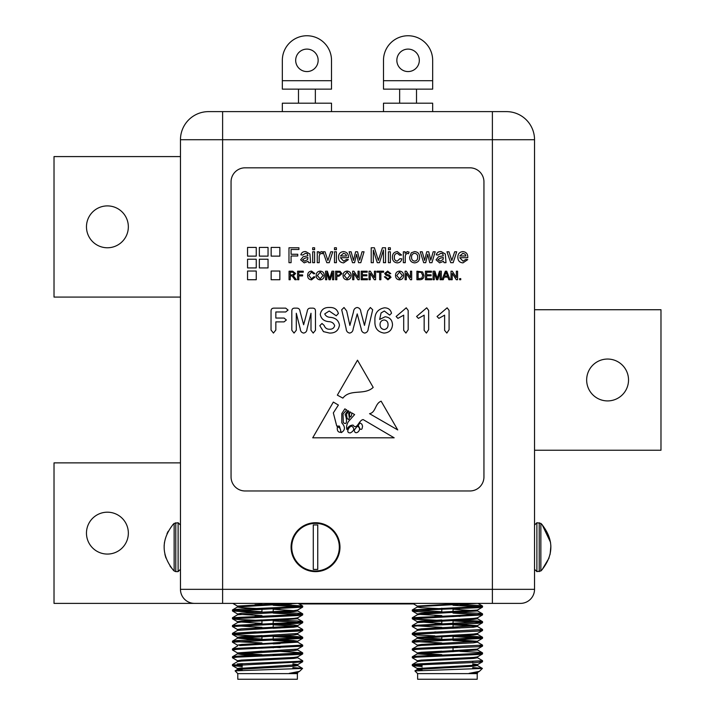 <?xml version="1.0" encoding="UTF-8"?>
<svg xmlns="http://www.w3.org/2000/svg" width="715" height="715" viewBox="0 0 715 715"><rect width="100%" height="100%" fill="white"/><g stroke="black" fill="none" stroke-linecap="round" stroke-linejoin="round"><path stroke-width="1.07" d="M180.466 297.082L54.018 297.082L54.018 156.585L180.466 156.585M506.435 111.62A28.1 28.1 0 0 1 534.534 139.72L180.466 139.72A28.1 28.1 0 0 1 208.566 111.62L506.435 111.62A28.1 28.1 0 0 1 534.534 139.72L534.534 589.33A14.05 14.05 0 0 1 520.484 603.38L54.018 603.38L54.018 462.873L180.466 462.873M534.534 450.236L660.982 450.236L660.982 309.729L534.534 309.729M107.402 205.902A20.932 20.932 0 0 1 125.536 237.3A20.932 20.932 0 0 1 89.277 237.3A20.932 20.932 0 0 1 107.402 205.902M107.402 512.19A20.932 20.932 0 0 1 125.536 543.597A20.932 20.932 0 0 1 89.277 543.597A20.932 20.932 0 0 1 107.402 512.19M607.598 359.046A20.932 20.932 0 0 0 589.464 390.444A20.932 20.932 0 0 0 625.723 390.444A20.932 20.932 0 0 0 607.598 359.046M542.265 569.524L540.862 570.963L540.862 523.38L542.265 524.819M549.066 557.995L542.265 569.417C553.705 554.617 553.705 539.789 542.265 524.935L550.532 542.319M550.872 545.929L550.103 554.366M534.534 547.77L534.534 555.868M534.534 525.078L536.885 522.728L540.862 523.38M180.466 535.052L180.466 525.078L178.115 522.728L174.138 523.38L174.138 570.963L172.735 569.524M172.735 524.935L172.735 524.935C161.295 539.736 161.295 554.563 172.735 569.417L172.735 569.417M171.618 568.121L169.982 565.967M165.934 557.995L164.897 554.366M164.128 545.929L164.468 542.319M167.006 533.658L168.177 531.299M180.466 535.222L180.466 555.582M178.115 522.728L178.115 571.625L180.466 569.274L180.466 555.939M315.53 523.38A23.792 23.792 0 0 1 336.13 559.067A23.792 23.792 0 0 1 294.92 559.067A23.792 23.792 0 0 1 315.53 523.38A23.792 23.792 0 0 1 336.13 559.067A23.792 23.792 0 0 1 294.92 559.067A23.792 23.792 0 0 1 315.53 523.38M313.286 524.935L317.755 524.935L317.755 569.417L313.286 569.417L313.286 524.935L313.286 569.417L313.286 524.935L317.755 524.935L317.755 569.417L313.286 569.417L313.286 524.935M315.53 522.728A24.444 24.444 0 0 1 336.702 559.398A24.444 24.444 0 0 1 294.357 559.398A24.444 24.444 0 0 1 315.53 522.728A24.444 24.444 0 0 1 336.702 559.398A24.444 24.444 0 0 1 294.357 559.398A24.444 24.444 0 0 1 315.53 522.728A24.444 24.444 0 0 1 336.702 559.398A24.444 24.444 0 0 1 294.357 559.398A24.444 24.444 0 0 1 315.53 522.728A24.444 24.444 0 0 1 336.702 559.398A24.444 24.444 0 0 1 294.357 559.398A24.444 24.444 0 0 1 315.53 522.728M247.551 271.03L247.551 279.735L256.247 279.735L256.247 271.03L247.551 271.03M247.551 259.223L247.551 267.928L256.247 267.928L256.247 259.223L247.551 259.223M271.155 271.03L271.155 279.735L279.851 279.735L279.851 271.03L271.155 271.03M259.348 259.223L259.348 267.928L268.045 267.928L268.045 259.223L259.348 259.223M271.155 247.426L271.155 256.131L279.851 256.131L279.851 247.426L271.155 247.426M259.348 247.426L259.348 256.131L268.045 256.131L268.045 247.426L259.348 247.426M247.551 247.426L247.551 256.131L256.247 256.131L256.247 247.426L247.551 247.426M434.291 272.522L434.291 279.735L433.093 279.735L433.093 271.208L434.899 271.208L437.196 278.439L439.493 271.208L441.289 271.208L441.289 279.735L440.091 279.735L440.091 272.522L437.812 279.735L436.552 279.735L434.291 272.522M431.672 278.752L431.672 279.735L425.443 279.735L425.443 271.208L431.458 271.208L431.458 272.192L426.649 272.192L426.649 274.819L431.127 274.819L431.127 275.802L426.649 275.802L426.649 278.752L431.672 278.752M423.915 275.427C423.923 278.153 422.61 279.583 419.973 279.735L416.917 279.735L416.917 271.208L422.583 271.941L423.915 275.427M391.016 277.313L387.923 279.842L384.348 276.785L385.555 276.785L387.87 278.859L389.818 277.375L388.906 276.222L385.939 275.275L384.679 273.434L387.637 271.101L390.801 273.613L389.595 273.613L387.691 272.084L385.886 273.353L386.189 274.104L389.541 275.248L391.016 277.313M380.854 272.192L380.854 279.735L379.656 279.735L379.656 272.192L376.921 272.192L376.921 271.208L383.589 271.208L383.589 272.192L380.854 272.192M370.254 273.371L370.254 279.735L369.056 279.735L369.056 271.208L370.325 271.208L374.41 277.572L374.41 271.208L375.607 271.208L375.607 279.735L374.338 279.735L370.254 273.371M367.412 278.752L367.412 279.735L361.182 279.735L361.182 271.208L367.197 271.208L367.197 272.192L362.389 272.192L362.389 274.819L366.867 274.819L366.867 275.802L362.389 275.802L362.389 278.752L367.412 278.752M353.862 273.371L353.862 279.735L352.665 279.735L352.665 271.208L353.934 271.208L358.018 277.572L358.018 271.208L359.216 271.208L359.216 279.735L357.947 279.735L353.862 273.371M351.128 275.481C351.038 278.135 349.689 279.583 347.088 279.842C344.541 279.592 343.191 278.171 343.039 275.588C343.084 272.862 344.433 271.369 347.088 271.101C349.698 271.36 351.047 272.826 351.128 275.481M326.764 272.522L326.764 279.735L325.557 279.735L325.557 271.208L327.363 271.208L329.66 278.439L331.966 271.208L333.753 271.208L333.753 279.735L332.555 279.735L332.555 272.522L330.276 279.735L329.025 279.735L326.764 272.522M324.244 275.481C324.154 278.135 322.805 279.583 320.204 279.842C317.657 279.592 316.307 278.171 316.164 275.588C316.2 272.862 317.549 271.369 320.213 271.101C322.814 271.36 324.163 272.826 324.244 275.481M459.754 257.713L463.016 261.154L465.858 259.429L467.735 259.625L462.989 262.87C459.611 262.611 457.904 260.76 457.85 257.32C457.859 253.87 459.531 251.957 462.882 251.591C466.153 251.966 467.789 253.843 467.789 257.221L467.78 257.713L459.754 257.713M427.722 254.299L425.72 262.682L423.673 262.682L420.268 251.778L422.252 251.778L424.63 260.412L426.748 251.778L428.723 251.778L430.788 260.189L433.183 251.778L435.185 251.778L431.949 262.682L429.733 262.682L427.722 254.299M419.598 257.078C419.669 260.564 418.016 262.494 414.629 262.87C411.304 262.539 409.65 260.653 409.65 257.23L411.295 252.788L414.629 251.591C417.882 251.921 419.535 253.745 419.598 257.078M336.407 251.778L336.407 262.682L334.495 262.682L334.495 251.778L336.407 251.778M336.407 247.765L336.407 249.678L334.495 249.678L334.495 247.765L336.407 247.765M332.77 251.778L329.231 262.682L326.809 262.682L323.019 251.778L325.039 251.778L327.89 260.51L330.75 251.778L332.77 251.778M319.194 256.891L319.194 262.682L317.281 262.682L317.281 251.778L318.997 251.778L318.997 253.298L321.232 251.591L323.019 252.1L322.42 253.762L321.151 253.307L319.489 254.71L319.194 256.891M314.6 251.778L314.6 262.682L312.687 262.682L312.687 251.778L314.6 251.778M314.6 247.765L314.6 249.678L312.687 249.678L312.687 247.765L314.6 247.765M310.587 262.682L308.674 262.682L308.102 261.341L304.206 262.87L300.64 259.795L303.178 256.703L307.897 255.8L307.414 253.888L305.43 253.307L302.749 255.032L300.836 254.844C301.569 252.511 303.214 251.43 305.77 251.591L309.917 253.977L310.587 262.682M368.234 328.641C368.1 331.143 366.929 332.618 364.721 333.074C362.559 332.627 361.379 331.188 361.191 328.748L357.214 313.894L353.192 328.748C352.995 331.179 351.816 332.627 349.653 333.074C347.454 332.618 346.283 331.134 346.149 328.641L341.69 309.774L344.022 307.504L346.668 310.927L349.885 325.397L353.496 311.856C353.702 309.345 354.935 307.888 357.214 307.504C359.448 307.915 360.664 309.363 360.852 311.856L364.489 325.397L367.716 310.927L370.361 307.504L372.694 309.774L368.234 328.641M324.744 313.894C325.718 316.057 327.559 317.201 330.259 317.335C335.514 317.773 338.579 320.365 339.446 325.093C338.597 330.518 335.299 333.172 329.561 333.074L323.475 331.626L319.802 325.7L321.973 323.475L324.172 325.468C325.066 327.997 326.844 329.249 329.499 329.24C332.296 329.356 334.012 328.158 334.656 325.629C333.726 323.064 331.715 321.723 328.596 321.625C323.841 321.124 321.062 318.702 320.266 314.359C321.232 309.541 324.333 307.253 329.579 307.504C334.227 307.298 337.167 309.291 338.401 313.483L336.238 315.789L329.204 311.016L324.744 313.894M307.021 328.945C306.878 331.304 305.752 332.681 303.643 333.074C301.56 332.654 300.434 331.277 300.273 328.945L296.296 313.25L296.296 330.25L294.044 333.074L291.818 330.267L291.818 310.864C291.899 308.969 292.927 308.058 294.893 308.138L296.43 308.138C298.611 308.04 299.817 309.13 300.041 311.4L303.643 324.762L307.209 311.4C307.441 309.121 308.648 308.04 310.837 308.138L312.375 308.138C314.359 308.058 315.387 308.969 315.476 310.864L315.476 330.267L313.215 333.074L310.998 330.25L310.998 313.25L307.021 328.945M285.705 308.138L288.056 310.051L285.705 311.972L275.838 311.972L275.838 318.05L284.078 318.05L286.358 319.98L284.078 321.884L275.838 321.884L275.838 330.017L273.452 333.074L271.039 330.044L271.039 311.177C271.012 309.175 271.986 308.156 273.979 308.138L285.705 308.138M354.622 414.584L348.464 421.493C346.721 424.236 346.194 426.927 346.9 429.536C348.187 426.614 350.252 425.13 353.076 425.094C356.973 430.555 358.778 420.116 363.149 419.589L394.171 437.812L312.723 437.812L333.333 402.08L338.392 405.048L333.333 412.904L336.738 426.042L339.419 426.122L341.278 432.62C345.291 430.198 345.47 426.944 341.806 422.869L341.806 413.565L344.844 408.846L346.686 409.918L343.03 414.003L343.325 422.502C347.919 426.578 346.596 417.033 345.077 414.709L347.785 410.571L348.84 411.188L346.525 414.003L346.9 417.605C348.116 420 348.92 420.089 349.313 417.882L348.643 413.333L349.993 411.867L350.672 412.26C349.135 413.583 349.063 415.165 350.457 417.015C351.431 416.255 351.816 414.852 351.61 412.814L354.622 414.584M397.737 429.938L381.149 401.187C374.928 403.475 375.974 412.457 369.548 413.681L397.737 429.938M231.052 476.923A14.05 14.05 0 0 0 245.102 490.973L469.898 490.973A14.05 14.05 0 0 0 483.948 476.923L483.948 181.869A14.05 14.05 0 0 0 469.898 167.819L245.102 167.819A14.05 14.05 0 0 0 231.052 181.869L231.052 476.923M373.194 387.396L357.5 360.19L337.346 395.136L342.869 398.121C350.332 388.442 364.48 395.672 373.194 387.396M384.312 311.016L381.077 312.956L379.638 319.444L385.108 316.772C389.773 317.299 392.24 319.954 392.508 324.735C392.079 329.937 389.246 332.716 384.018 333.074C377.574 331.983 374.544 327.962 374.928 320.999C374.437 313.528 377.592 309.139 384.42 307.816C388.263 307.852 390.622 309.658 391.507 313.25L389.666 315.101L384.312 311.016M408.176 329.687L405.923 333.074L403.698 330.366L403.698 315.172L397.933 318.372L396.128 316.486L406.254 307.816L408.176 310.408L408.176 329.687M428.634 329.687L426.381 333.074L424.156 330.366L424.156 315.172L418.391 318.372L416.586 316.486L426.712 307.816L428.634 310.408L428.634 329.687M449.092 329.687L446.839 333.074L444.614 330.366L444.614 315.172L438.849 318.372L437.044 316.486L447.17 307.816L449.092 310.408L449.092 329.687M291.077 255.988L291.077 262.682L288.976 262.682L288.976 247.765L298.924 247.765L298.924 249.481L291.077 249.481L291.077 254.263L297.771 254.263L297.771 255.988L291.077 255.988M340.42 257.713L343.674 261.154L346.516 259.429L348.393 259.625L343.647 262.87C340.277 262.611 338.561 260.76 338.508 257.32C338.517 253.87 340.197 251.957 343.549 251.591C346.811 251.966 348.446 253.843 348.455 257.221L348.446 257.713L340.42 257.713M356.579 254.299L354.569 262.682L352.522 262.682L349.126 251.778L351.11 251.778L353.487 260.412L355.605 251.778L357.58 251.778L359.645 260.189L362.04 251.778L364.042 251.778L360.807 262.682L358.59 262.682L356.579 254.299M373.319 250.062L373.319 262.682L371.21 262.682L371.21 247.765L374.374 247.765L378.387 260.421L382.418 247.765L385.555 247.765L385.555 262.682L383.455 262.682L383.455 250.062L379.468 262.682L377.27 262.682L373.319 250.062M390.336 247.765L390.336 249.678L388.424 249.678L388.424 247.765L390.336 247.765M390.336 251.778L390.336 262.682L388.424 262.682L388.424 251.778L390.336 251.778M394.349 257.221C394.197 259.482 395.172 260.787 397.272 261.154L399.9 258.669L401.812 258.857C401.356 261.368 399.864 262.709 397.334 262.87C394.054 262.53 392.428 260.662 392.437 257.275C392.392 253.852 394.028 251.957 397.334 251.591L401.616 255.032L399.703 255.219L397.343 253.307C395.216 253.646 394.215 254.951 394.349 257.221M405.253 256.891L405.253 262.682L403.34 262.682L403.34 251.778L405.065 251.778L405.065 253.298L407.291 251.591L409.078 252.1L408.48 253.762L407.21 253.307L405.548 254.71L405.253 256.891M445.99 262.682L444.078 262.682L443.506 261.341L439.609 262.87L436.043 259.795L438.581 256.703L443.3 255.8L442.817 253.888L440.833 253.307L438.143 255.032L436.239 254.844C436.972 252.511 438.617 251.43 441.173 251.591L445.32 253.977L445.99 262.682M456.697 251.778L453.158 262.682L450.736 262.682L446.947 251.778L448.966 251.778L451.817 260.51L454.677 251.778L456.697 251.778M290.263 275.91L290.263 279.735L289.057 279.735L289.057 271.208L292.757 271.208L295.617 273.505L293.356 275.802L296.314 279.735L294.938 279.735L292.086 275.945L290.263 275.91M298.781 275.91L298.781 279.735L297.583 279.735L297.583 271.208L303.267 271.208L303.267 272.192L298.781 272.192L298.781 274.926L302.606 274.926L302.606 275.91L298.781 275.91M308.835 275.4L311.472 278.859L313.867 276.723L315.065 277L311.588 279.842C308.969 279.61 307.656 278.135 307.638 275.409C307.691 272.79 309.005 271.351 311.561 271.101L314.85 273.577L313.644 273.836L311.508 272.084L308.835 275.4M336.819 276.24L336.819 279.735L335.612 279.735L335.612 271.208L340.009 271.289L341.949 273.657L338.901 276.24L336.819 276.24M403.591 275.481C403.492 278.135 402.143 279.583 399.542 279.842C396.995 279.592 395.645 278.171 395.502 275.588C395.547 272.862 396.897 271.369 399.551 271.101C402.152 271.36 403.501 272.826 403.591 275.481M406.317 273.371L406.317 279.735L405.119 279.735L405.119 271.208L406.388 271.208L410.473 277.572L410.473 271.208L411.67 271.208L411.67 279.735L410.401 279.735L406.317 273.371M444.23 277.107L443.255 279.735L441.977 279.735L445.365 271.208L446.723 271.208L450.101 279.735L448.832 279.735L447.858 277.107L444.23 277.107M452.22 273.371L452.22 279.735L451.013 279.735L451.013 271.208L452.282 271.208L456.367 277.572L456.367 271.208L457.573 271.208L457.573 279.735L456.304 279.735L452.22 273.371M460.746 278.644L460.746 279.735L459.647 279.735L459.647 278.644L460.746 278.644M351.691 426.122C349.027 426.346 345.104 433.227 350.457 432.87C354.354 430.609 354.765 428.356 351.691 426.122M340.697 430.984C340.59 428.616 339.473 427.284 337.346 426.998C336.944 430.671 338.07 432.432 340.697 432.28L340.697 430.984M359.922 428.732A1.18 1.18 0 0 0 362.13 428.41L362.559 426.122L361.862 424.156L359.922 422.869L358.224 425.443L359.922 428.732M354.3 430.046C354.703 436.892 363.747 428.669 357.178 426.292L354.3 430.046M380.04 324.44C380.049 327.345 381.417 329.052 384.152 329.552C386.77 329.097 388.066 327.479 388.039 324.699C388.048 321.938 386.744 320.365 384.116 319.963C381.515 320.293 380.166 321.786 380.04 324.44M307.897 258.07L307.906 257.516L305.028 258.115L302.552 259.688L304.644 261.154L307.62 259.59L307.897 258.07M343.54 253.307L340.42 255.988L346.543 255.988L345.837 254.227L343.54 253.307M414.629 253.307C412.492 253.655 411.474 254.96 411.563 257.221C411.474 259.5 412.492 260.805 414.629 261.154C416.774 260.787 417.792 259.456 417.685 257.168C417.757 254.933 416.738 253.655 414.629 253.307M443.3 258.07L443.309 257.516L440.431 258.115L437.955 259.688L440.047 261.154L443.014 259.59L443.3 258.07M462.873 253.307L459.754 255.988L465.876 255.988L465.179 254.227L462.873 253.307M290.263 272.192L290.263 274.926L292.542 274.926L294.41 273.532L292.801 272.192L290.263 272.192M320.213 272.084L317.362 275.597L320.195 278.859L323.046 275.472L320.213 272.084M336.819 272.192L336.819 275.248L338.874 275.248L340.751 273.693L339.831 272.263L336.819 272.192M347.097 272.084L344.246 275.597L347.079 278.859L349.93 275.472L347.097 272.084M399.551 272.084L396.7 275.597L399.542 278.859L402.384 275.472L399.551 272.084M418.123 272.192L418.123 278.752L421.895 278.144L422.708 275.409L421.26 272.37L418.123 272.192M445.463 273.765L444.587 276.124L447.501 276.124L446.044 272.192L445.463 273.765M432.664 80.715L432.664 89.143L383.49 89.143L383.49 80.715L432.664 80.715L432.664 60.337A24.587 24.587 0 0 0 408.077 35.75A24.587 24.587 0 0 0 383.49 60.337L383.49 80.715M383.49 111.62L383.49 103.192L432.664 103.192L432.664 111.62M419.321 60.337A11.243 11.243 0 0 0 402.465 50.604A11.243 11.243 0 0 0 402.465 70.07A11.243 11.243 0 0 0 419.321 60.337M282.336 80.715L282.336 89.143L331.51 89.143L331.51 80.715L282.336 80.715L282.336 60.337A24.587 24.587 0 0 1 306.923 35.75A24.587 24.587 0 0 1 331.51 60.337L331.51 80.715M331.51 111.62L331.51 103.192L282.336 103.192L282.336 111.62M295.679 60.337A11.243 11.243 0 0 1 312.535 50.604A11.243 11.243 0 0 1 312.535 70.07A11.243 11.243 0 0 1 295.679 60.337M413.601 603.943L299.093 603.943L302.633 605.989L280.137 604.568L302.633 605.989L298.119 603.38M412.868 603.38L464.232 603.38L417.363 606.07L417.363 607.044L421.394 607.696L441.798 608.778M233.027 603.38L284.391 603.38L237.523 606.07L237.523 607.044L241.554 607.696L261.958 608.778M222.615 111.62L222.615 603.38L194.516 603.38A14.05 14.05 0 0 1 180.466 589.33L534.534 589.33A14.05 14.05 0 0 1 520.484 603.38M208.566 111.62A28.1 28.1 0 0 0 180.466 139.72L180.466 589.33A14.05 14.05 0 0 0 194.516 603.38M357.5 603.943L357.5 603.38M237.791 673.628L237.791 679.25L297.369 679.25L297.369 673.628L237.791 673.628L235.092 670.849L237.603 669.392L242.287 670.196L237.523 669.49L237.523 668.516L242.287 669.222L237.603 668.614L232.527 665.674L242.287 666.532L232.455 665.594L242.287 664.646L242.287 663.672L237.157 663.967L297.994 661.366L302.704 660.714L297.547 657.684M297.994 661.366L292.873 661.652L292.873 662.626L302.633 661.768L300.139 661.196L302.704 661.688L302.704 660.714L302.704 661.688M237.523 661.688L237.523 660.714L241.554 660.061L293.606 657.46L297.547 656.906L302.704 653.885L300.139 653.394L302.633 653.966L297.994 654.529L237.157 657.13L232.455 657.782L237.603 660.812M237.603 653.001L232.455 649.98L237.157 649.327L302.633 646.163L300.139 645.591L302.704 645.1L297.547 642.079M237.603 645.198L232.455 642.177L235.02 641.686M280.137 639.773L302.552 638.146M302.034 638.021L273.202 636.511L302.633 638.352L232.455 642.177L232.527 641.114L237.157 640.551L297.994 637.941L302.704 637.297L297.994 636.645L280.137 635.787L302.633 637.208L297.547 634.268M255.023 635.876L237.157 635.018L232.527 634.446L235.02 633.883L232.527 633.311L255.023 631.89L261.958 632.194M280.137 631.971L273.202 631.667L280.137 631.971L297.994 631.113L302.633 630.55L300.139 629.978L302.633 629.406L297.547 626.465L273.202 624.83M237.603 629.584L232.455 626.563L235.02 626.072M280.137 624.168L297.994 623.31L302.704 622.658L297.994 622.005M261.958 620.522L237.157 619.404L232.527 618.841L235.02 618.269L232.527 617.697L297.994 614.525L302.704 613.881L297.994 613.229L280.137 612.371M232.455 618.752L232.455 617.778L232.455 618.752L297.994 615.508L302.704 614.855L297.994 614.203M261.958 608.215L261.958 612.147L255.023 612.46L232.455 610.95L261.958 609.189M273.202 608.814L302.704 607.044L273.202 605.283L302.633 607.133L232.455 610.95L232.527 609.895L237.157 609.323L297.994 606.722L302.633 605.989L302.704 607.044L302.704 606.07L300.139 606.561M302.168 668.293L292.873 667.578L302.168 668.293L292.873 668.293M232.527 665.674L232.455 664.61L242.287 665.558L232.455 664.61L237.603 661.59L241.554 661.035L293.606 658.435L297.637 657.782L297.637 656.808M232.455 656.808L232.455 657.782L232.455 656.808L235.02 657.3L232.527 656.727L237.157 656.155L302.704 652.902L280.137 651.401L302.633 652.822L297.547 649.881L295.438 649.488L297.547 649.104L302.633 646.163L300.139 645.591M273.202 655.646L273.202 654.672L301.864 653.188M255.023 647.495L261.958 647.808L255.023 647.495L237.157 648.353L232.527 648.916L235.02 649.488L233.126 649.256M232.455 642.177L232.455 641.194L261.958 642.964L233.456 641.507M232.527 641.114L237.603 638.173L255.023 639.693L261.958 639.433M273.202 639.058L297.994 637.941M280.137 627.985L273.202 627.725L280.137 627.985M232.455 625.589L232.455 626.563L232.455 625.589L261.958 627.35L232.455 625.589L261.958 623.82M300.139 622.175L302.633 621.603L297.994 621.031L280.137 620.173M300.139 614.364L302.633 613.792L297.994 613.229L273.202 612.111M232.455 609.975L261.958 611.736L232.455 609.975L232.455 610.95M237.523 669.49L237.523 668.516L242.287 667.81L242.287 668.784L237.603 669.392L293.606 666.237L297.637 665.594L292.873 664.887M297.637 665.594L292.873 666.291L292.873 665.316L297.637 664.61L292.873 663.913L297.637 664.61L297.637 665.594L297.637 664.61M280.137 655.387L273.202 655.083L280.137 655.387M261.958 654.636L239.713 653.394L261.958 654.636M255.023 655.306L241.554 654.529L237.523 653.885L237.523 652.902L261.958 651.177M280.137 647.584L273.202 647.272L280.137 647.584M237.523 646.074L237.523 645.1L241.554 644.447L261.958 643.375M273.202 642.928L297.637 641.194L273.202 639.469L293.606 640.551L297.637 641.194L297.637 642.177L239.713 645.591M237.523 638.272L237.523 637.297L241.554 636.645L261.958 635.564M295.438 633.883L297.547 633.49L302.633 630.55L232.455 634.366L232.455 633.392L232.455 634.366M255.023 628.065L261.958 627.761M295.438 626.072L297.637 625.589L293.606 624.937L273.202 623.855L293.606 624.937L297.637 625.589L297.547 626.465M237.603 621.782L261.958 623.409L237.603 621.782L232.527 618.841M255.023 620.263L261.958 619.95L261.958 624.803M273.202 607.83L273.202 611.7L293.606 610.628L297.547 610.074L302.633 607.133L297.547 610.074L293.606 610.628L241.554 613.229L237.603 613.971L232.527 611.03M255.023 604.649L261.958 604.345M273.202 650.73L273.202 651.705L293.606 650.632L297.637 649.98L295.438 649.488M273.202 643.902L280.137 643.598M293.606 641.525L273.202 640.443L295.438 641.686M302.704 629.486L302.704 630.469L302.704 629.486L232.527 633.311L237.603 630.371L239.713 629.978M302.633 621.603L297.547 618.663L302.704 621.684L297.994 622.336L232.527 625.5L237.603 622.559L241.554 622.005L297.637 618.752L273.202 620.486L273.202 628.288L293.606 627.216L297.637 626.563L297.637 625.589M237.603 622.559L239.713 622.175M261.958 616.58L255.023 616.276L261.958 616.58M232.527 617.697L237.603 614.757L239.713 614.364L261.958 615.606M273.202 612.683L297.637 610.95L273.202 609.225M232.527 609.895L237.603 606.955L239.713 606.561L237.603 606.168L232.786 603.38M273.202 604.872L291.532 603.943M232.455 664.61L232.455 665.594L302.633 661.768L297.547 664.709L302.633 661.768M302.704 630.46L300.139 629.978M232.455 626.563L302.633 622.738L297.547 625.679L293.606 626.233L241.554 628.843L237.523 629.486L237.523 630.46M302.704 622.658L302.704 621.684L302.704 622.658L273.202 620.897M302.704 614.855L302.704 613.881L302.704 614.855L273.202 613.095M237.603 645.976L232.527 648.916L302.704 645.1L302.704 646.074L302.704 645.1M235.02 633.883L232.455 633.392M235.092 670.849L302.561 668.436L299.567 671.349L289.226 673.36L297.628 673.36L297.637 672.422M302.561 668.436L297.547 665.495M289.226 673.36L297.547 672.52L299.567 671.349M237.523 668.516L297.547 664.709M237.523 652.902L297.547 649.104M237.523 645.1L293.606 641.847L297.547 641.292L302.633 638.352M261.958 639.022L237.603 637.396L232.527 634.446M237.523 637.297L297.547 633.49M237.523 621.684L237.523 622.658L237.523 621.684L241.554 621.031L293.606 618.43L297.547 617.876L302.633 614.936M280.137 616.357L273.202 616.053M280.137 608.554L273.202 608.242M237.523 653.885L293.606 650.632L297.637 649.98L297.637 649.005M237.603 638.173L293.606 635.018L297.637 634.366L297.637 633.392M237.603 630.371L297.637 626.563M261.958 624.392L255.023 624.079M237.603 614.757L293.606 611.602L297.637 610.95L297.637 609.975M237.603 606.955L297.145 603.38M422.127 670.196L417.363 669.49L417.363 668.516L422.127 669.222L417.453 668.614L412.367 665.674L422.127 666.532L412.296 665.594L422.127 664.646L422.127 663.672M422.127 665.558L412.296 664.61L417.006 663.967L482.545 660.714L482.545 661.688L479.979 661.196L482.473 661.768L477.843 662.34L417.006 664.941L412.367 665.674M417.453 660.812L412.296 657.782L417.006 657.13L477.843 654.529L482.473 653.966L479.979 653.394M417.453 653.001L412.296 649.98L417.006 649.327L477.843 646.726L482.473 646.163L479.979 645.591M417.453 645.198L412.448 642.052M412.966 641.918L414.861 641.686M417.363 646.074L417.363 645.1L421.394 644.447L477.397 641.292L482.545 638.272L453.042 636.511L482.473 638.352L412.296 642.177L412.367 641.114L417.006 640.551L477.843 637.941L482.545 637.297L477.843 636.645L459.977 635.787L482.473 637.208L477.397 634.268M434.863 635.876L417.006 635.018L412.367 634.446L414.861 633.883L412.367 633.311L482.545 629.486L477.397 626.465L453.042 624.83M417.453 629.584L412.296 626.563L417.006 625.911L477.843 623.31L482.393 622.542M481.874 622.408L453.042 620.897L482.545 622.658L482.473 621.603L477.843 621.031L459.977 620.173M441.798 623.409L417.453 621.782L412.367 618.841L441.798 620.522L417.006 619.404L412.367 618.841L414.861 618.269L412.367 617.697L477.843 614.525L482.545 613.881L477.843 613.229L459.977 612.371M413.136 610.673L441.798 609.189M453.042 608.814L459.977 608.554L453.042 608.242L459.977 608.554M434.863 612.46L417.006 611.602L412.296 610.95L417.006 610.297L477.843 607.696L482.393 606.928M481.874 606.794L453.042 605.283L482.545 607.044L477.397 610.074L482.473 607.133M412.296 656.808L412.296 657.782L412.296 656.808L414.861 657.3L412.367 656.727L417.006 656.155L477.843 653.555L482.545 652.902L477.843 652.259L459.977 651.401M453.042 655.646L453.042 654.672L481.713 653.188M412.296 642.177L412.296 641.194L441.798 642.964L412.966 641.453M434.863 639.693L441.798 639.433M453.042 639.058L481.713 637.574M459.977 627.985L453.042 627.725L459.977 627.985M412.296 625.589L412.296 626.563L412.296 625.589L441.798 627.35L412.296 625.589L441.798 623.82M479.979 622.175L482.545 621.684L477.397 618.663L482.473 621.603M479.979 614.364L482.473 613.792L477.843 613.229L453.042 612.111M412.296 609.975L412.296 610.95L412.296 609.975L441.798 611.736L412.367 609.895L477.843 606.722L482.545 606.07L477.843 605.417L459.977 604.568M479.979 606.561L482.545 606.07L477.969 603.38M417.632 673.628L417.632 679.25L477.209 679.25L477.209 673.628L417.632 673.628L414.915 670.911L482.402 668.436L479.408 671.349L469.067 673.36L477.477 673.36L477.477 672.422M414.932 670.849L417.363 669.49L417.363 668.516L418.025 668.248M441.798 655.61L417.363 653.885L417.363 652.902L421.394 652.259L441.798 651.177M417.363 653.885L477.477 649.98L475.287 649.488L477.397 649.104L482.473 646.163L482.545 645.1L477.397 642.079M412.296 618.752L412.296 617.778L412.296 618.752L482.473 614.936L477.397 617.876L473.446 618.43L417.363 621.684L417.363 622.658L417.363 621.684L421.394 621.031L441.798 619.95L441.798 624.803M417.453 606.168L419.562 606.561L417.453 606.168L412.627 603.38M482.545 622.658L482.545 621.684L412.367 625.5L417.453 622.559L419.562 622.175M453.042 628.288L453.042 620.486L477.459 618.797M417.363 661.688L417.363 660.714L421.394 660.061L473.446 657.46L477.397 656.906L482.473 653.966L482.545 652.902L482.545 653.885M414.861 633.883L412.296 633.392L412.296 634.366L477.843 631.113L482.473 630.55L479.979 629.978M482.473 614.936L453.042 613.095M472.713 668.293L482.008 668.293L472.713 667.578M482.545 661.688L482.473 660.624L477.397 657.684M414.861 649.488L412.367 648.916L417.006 648.353L482.545 645.1L482.545 646.074M482.402 668.436L477.397 665.495L472.713 664.887M469.067 673.36L477.397 672.52L479.408 671.349M417.363 668.516L473.446 665.263L477.477 664.61L472.713 663.913M459.977 655.387L453.042 655.083M441.798 654.636L419.562 653.394M417.363 652.902L477.397 649.104M459.977 647.584L453.042 647.272M477.397 641.292L453.042 639.469M441.798 639.022L417.453 637.396L412.367 634.446M441.798 639.997L421.394 638.924L417.363 638.272L417.363 637.297L473.446 634.044L477.397 633.49L482.473 630.55M459.977 631.971L453.042 631.667M417.363 630.46L417.363 629.486L421.394 628.843L477.397 625.679L453.042 623.855M459.977 616.357L453.042 616.053M441.798 615.606L419.562 614.364M412.367 611.03L417.453 613.971L421.394 613.229L477.397 610.074M417.453 669.392L473.446 666.237L477.397 665.495M412.367 664.53L417.453 661.59L421.394 661.035L473.446 658.435L477.477 657.782L477.477 656.808M441.798 647.808L434.863 647.495M412.367 648.916L417.453 645.976L421.394 645.422L473.446 642.821L477.477 642.177L477.477 641.194M475.287 641.686L453.042 640.443M417.363 638.272L473.446 635.018L477.477 634.366L477.477 633.392M441.798 632.194L434.863 631.89M412.367 633.311L417.453 630.371L421.394 629.817L473.446 627.216L477.397 626.465M441.798 624.392L434.863 624.079M417.453 622.559L473.446 619.404L477.477 618.752L477.477 617.778M441.798 616.58L434.863 616.276M412.367 617.697L417.453 614.757L421.394 614.203L477.477 610.95L453.042 609.225M412.367 609.895L417.453 606.955L421.394 606.4L476.985 603.38M472.713 661.652L472.713 662.626M472.713 665.316L472.713 666.291M453.042 607.83L453.042 611.7M453.042 615.642L453.042 616.616M453.042 631.256L453.042 632.23M453.042 636.1L453.042 640.032M453.042 646.861L453.042 651.705M273.202 615.642L273.202 616.616M273.202 631.256L273.202 632.23M273.202 636.1L273.202 640.032M273.202 646.861L273.202 647.835M540.862 570.963L536.885 571.625L536.885 522.728M539.226 571.625L539.226 522.728M175.774 522.728L175.774 571.625L178.115 571.625M492.385 111.62L492.385 603.38M536.885 571.625L534.534 569.274M174.138 523.38L172.735 524.819M174.138 570.963L175.774 571.625M399.649 89.143L399.649 103.192M416.514 89.143L416.514 103.192M298.486 89.143L298.486 103.192M315.351 89.143L315.351 103.192M232.455 649.005L232.455 649.98L232.455 649.005M302.704 637.297L302.704 638.272L302.704 637.297M302.704 652.902L302.704 653.885L302.704 652.902M302.633 613.792L297.547 610.851L302.633 613.792M297.547 656.906L302.633 653.966M297.637 618.752L297.637 617.778M237.523 614.855L237.523 613.881M232.527 656.727L237.603 653.787M412.296 649.005L412.296 649.98L412.296 649.005M412.296 664.61L412.296 665.594L412.296 664.61M482.545 606.07L482.545 607.044L482.545 606.07M482.545 613.881L482.545 614.855L482.545 613.881M482.545 629.486L482.545 630.46L482.545 629.486M482.545 637.297L482.545 638.272L482.545 637.297M477.397 664.709L482.473 661.768L477.397 664.709M477.477 665.594L477.477 664.61L477.477 665.594M477.477 626.563L477.477 625.589L477.477 626.563M482.473 613.792L477.397 610.851L482.473 613.792M412.296 633.392L412.296 634.366M477.397 656.906L482.473 653.966M477.397 625.679L482.473 622.738M477.477 649.98L477.477 649.005M417.363 614.855L417.363 613.881M477.477 610.95L477.477 609.975M412.367 656.727L417.453 653.787M482.473 652.822L477.397 649.881M412.367 641.114L417.453 638.173M422.127 667.81L422.127 668.784M441.798 608.215L441.798 612.147M441.798 616.017L441.798 616.991M441.798 631.631L441.798 632.605M441.798 636.538L441.798 640.408M441.798 647.236L441.798 648.219M441.798 655.047L441.798 656.021M261.958 616.017L261.958 616.991M261.958 631.631L261.958 632.605M261.958 636.538L261.958 640.408M261.958 647.236L261.958 648.219M261.958 655.047L261.958 656.021"/></g></svg>
